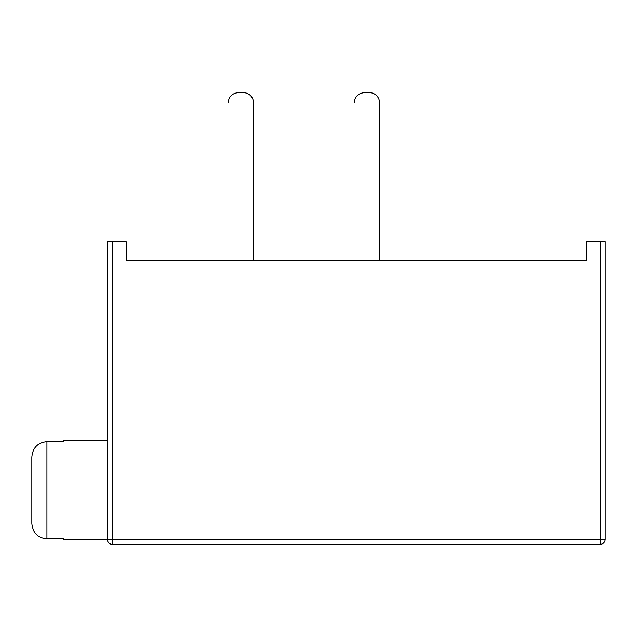 <?xml version="1.0" encoding="UTF-8"?>
<svg xmlns="http://www.w3.org/2000/svg" width="637" height="637" viewBox="0 0 637 637"><rect width="100%" height="100%" fill="white"/><g stroke="black" fill="none" stroke-linecap="round" stroke-linejoin="round"><path stroke-width="0.96" d="M600.102 241.566L600.102 539.3L605.15 539.3A5.048 5.048 0 0 1 600.102 544.348L600.102 539.3L112.343 539.3L112.343 544.348A5.048 5.048 0 0 1 107.295 539.3L107.295 241.566L126.158 241.566L126.158 260.422L586.287 260.422L586.287 241.566L605.15 241.566L605.15 539.3A5.048 5.048 0 0 1 600.102 544.348L112.343 544.348A5.048 5.048 0 0 1 107.295 539.3L107.335 539.881L63.62 539.881L63.62 538.878L46.939 538.878C37.734 537.954 32.702 532.771 31.85 523.335L31.85 457.151C32.702 447.715 37.734 442.532 46.939 441.608L63.62 441.608L63.62 440.605L107.295 440.605M31.85 523.335C32.702 532.771 37.734 537.954 46.939 538.878L46.939 441.608C37.734 442.532 32.702 447.715 31.85 457.151M369.428 92.652A10.128 10.128 0 0 1 379.556 102.78L379.556 260.422L379.556 102.78A10.128 10.128 0 0 0 369.428 92.652L364.364 92.652C358.217 93.257 354.841 96.633 354.236 102.78C354.841 96.633 358.217 93.257 364.364 92.652M253.478 260.422L253.478 102.78A10.128 10.128 0 0 0 243.35 92.652L238.286 92.652L243.35 92.652M112.343 241.566L112.343 539.3L107.295 539.3M238.286 92.652C232.139 93.257 228.763 96.633 228.165 102.78C228.763 96.633 232.139 93.257 238.286 92.652"/></g></svg>
